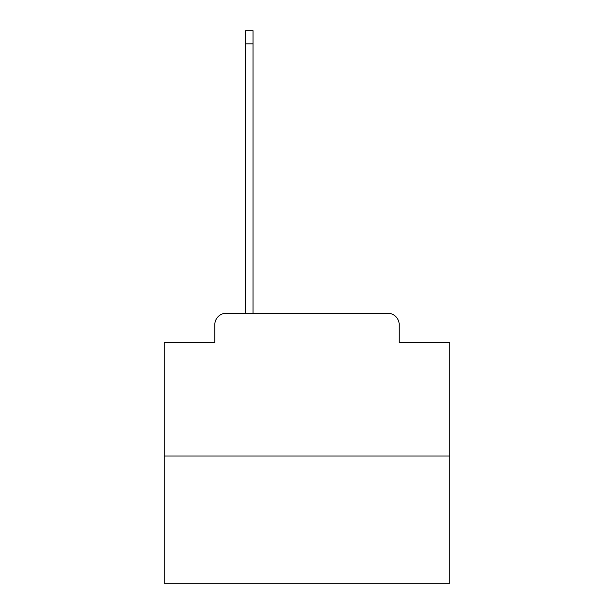 <?xml version="1.0" encoding="UTF-8"?>
<svg xmlns="http://www.w3.org/2000/svg" width="614" height="614" viewBox="0 0 614 614"><rect width="100%" height="100%" fill="white"/><g stroke="black" fill="none" stroke-linecap="round" stroke-linejoin="round"><path stroke-width="0.92" d="M214.808 324.699L214.808 342.397L214.808 324.699A11.42 11.42 0 0 1 226.221 313.278L245.631 313.278L245.631 30.7L253.052 30.7L253.052 43.832L245.631 43.832M449.717 455.995L164.283 455.995L164.283 583.3L449.717 583.3L449.717 342.397L399.192 342.397L399.192 324.699A11.42 11.42 0 0 0 387.779 313.278L226.221 313.278M164.283 455.995L164.283 342.397L214.808 342.397M253.052 43.832L253.052 313.278L262.47 313.278M351.53 313.278L387.779 313.278M399.192 342.397L399.192 324.699"/></g></svg>
